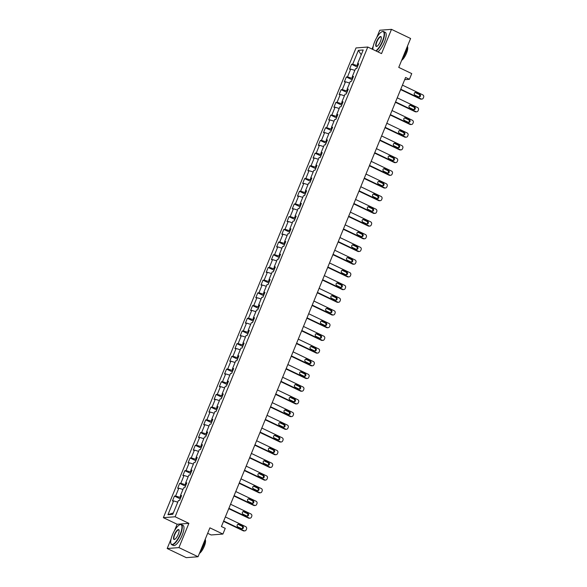 <?xml version="1.0" encoding="UTF-8"?>
<svg xmlns="http://www.w3.org/2000/svg" width="587" height="587" viewBox="0 0 587 587"><rect width="100%" height="100%" fill="white"/><g stroke="black" fill="none" stroke-linecap="round" stroke-linejoin="round"><path stroke-width="0.88" d="M207.666 533.297L211.151 534.962L222.899 534.06L225.239 528.359L221.416 526.532L405.588 77.477L409.41 79.304L411.744 73.61L398.749 67.388L410.599 38.493L391.485 29.35L379.738 30.253L376.722 37.59M171.088 538.976L167.185 548.507L186.299 557.65L198.046 556.747L178.932 547.605L188.882 523.347L175.117 516.765L163.369 517.668L177.135 524.25L174.522 530.611M175.117 516.765L367.77 47.026L356.023 47.936L163.369 517.668M373.295 45.962L372.019 49.059M167.185 548.507L178.932 547.605M358.378 50.357L352.706 64.196L351.547 64.284L349.544 69.171L350.703 69.075L347.497 76.89L346.337 76.985L344.334 81.864L345.494 81.776L342.287 89.591L341.128 89.679L339.125 94.566L340.284 94.478L337.077 102.292L335.918 102.38L333.915 107.267L335.074 107.179L331.868 114.993L330.708 115.081L328.705 119.968L329.865 119.88L326.658 127.695L325.499 127.783L323.496 132.669L324.655 132.574L321.449 140.396L320.297 140.484L318.293 145.363L319.445 145.275L316.246 153.09L315.087 153.185L313.084 158.064L314.243 157.976L311.037 165.791L309.877 165.879L307.874 170.766L309.033 170.678L305.827 178.492L304.668 178.58L302.665 183.467L303.824 183.379L300.617 191.193L299.458 191.281L297.455 196.168L298.614 196.08L295.408 203.894L294.248 203.983L292.245 208.869L293.405 208.774L290.198 216.596L289.039 216.684L287.036 221.563L288.195 221.475L284.988 229.29L283.829 229.385L281.826 234.264L282.985 234.176L279.786 241.991L278.627 242.079L276.624 246.966L277.783 246.878L274.577 254.692L273.417 254.78L271.414 259.667L272.573 259.579L269.367 267.393L268.208 267.481L266.204 272.368L267.364 272.28L264.157 280.094L262.998 280.182L260.995 285.069L262.154 284.974L258.948 292.796L257.788 292.884L255.785 297.763L256.945 297.675L253.738 305.489L252.579 305.578L250.576 310.464L251.735 310.376L248.528 318.191L247.369 318.279L245.366 323.166L246.525 323.077L243.326 330.892L242.167 330.98L240.164 335.867L241.323 335.779L238.117 343.593L236.957 343.681L234.954 348.568L236.113 348.48L232.907 356.294L231.748 356.382L229.744 361.262L230.904 361.174L227.697 368.988L226.538 369.084L224.535 373.963L225.694 373.875L222.488 381.689L221.328 381.777L219.325 386.664L220.485 386.576L217.278 394.391L216.119 394.479L214.116 399.365L215.275 399.277L212.068 407.092L210.909 407.18L208.906 412.067L210.065 411.979L206.866 419.793L205.707 419.881L203.704 424.768L204.856 424.672L201.657 432.494L200.497 432.582L198.494 437.462L199.653 437.374L196.447 445.188L195.288 445.284L193.284 450.163L194.444 450.075L191.237 457.889L190.078 457.977L188.075 462.864L189.234 462.776L186.028 470.591L184.868 470.679L182.865 475.565L184.025 475.477L180.818 483.292L179.659 483.38L177.656 488.267L178.815 488.179L175.608 495.993L174.449 496.081L172.446 500.968L173.605 500.872L167.933 514.718L172.761 514.344L178.433 500.506L179.593 500.418L181.596 495.531L180.436 495.619L183.643 487.804L184.802 487.716L186.805 482.83L185.646 482.918L188.853 475.103L190.012 475.015L192.015 470.128L190.856 470.216L194.062 462.402L195.222 462.314L197.225 457.427L196.065 457.522L199.272 449.701L200.431 449.613L202.434 444.733L201.275 444.821L204.474 437.007L205.633 436.911L207.637 432.032L206.477 432.12L209.684 424.306L210.843 424.218L212.846 419.331L211.687 419.419L214.893 411.604L216.053 411.516L218.056 406.63L216.897 406.718L220.103 398.903L221.262 398.815L223.265 393.928L222.106 394.016L225.313 386.202L226.472 386.114L228.475 381.227L227.316 381.323L230.522 373.508L231.682 373.413L233.685 368.533L232.525 368.621L235.732 360.807L236.891 360.719L238.894 355.832L237.735 355.92L240.934 348.106L242.093 348.018L244.097 343.131L242.937 343.219L246.144 335.404L247.303 335.316L249.306 330.43L248.147 330.518L251.353 322.703L252.513 322.615L254.516 317.728L253.357 317.824L256.563 310.002L257.722 309.914L259.725 305.035L258.566 305.123L261.773 297.308L262.932 297.213L264.935 292.333L263.776 292.421L266.982 284.607L268.142 284.519L270.145 279.632L268.985 279.72L272.192 271.906L273.351 271.818L275.354 266.931L274.195 267.019L277.402 259.205L278.554 259.116L280.557 254.23L279.405 254.318L282.604 246.503L283.763 246.415L285.766 241.528L284.607 241.624L287.813 233.802L288.973 233.714L290.976 228.835L289.817 228.923L293.023 221.108L294.182 221.013L296.186 216.133L295.026 216.221L298.233 208.407L299.392 208.319L301.395 203.432L300.236 203.52L303.442 195.706L304.602 195.618L306.605 190.731L305.445 190.819L308.652 183.005L309.811 182.917L311.814 178.03L310.655 178.118L313.862 170.303L315.021 170.215L317.024 165.329L315.865 165.424L319.064 157.602L320.223 157.514L322.226 152.635L321.067 152.723L324.273 144.908L325.433 144.813L327.436 139.933L326.277 140.022L329.483 132.207L330.642 132.119L332.646 127.232L331.486 127.32L334.693 119.506L335.852 119.418L337.855 114.531L336.696 114.619L339.902 106.805L341.062 106.717L343.065 101.83L341.905 101.918L345.112 94.103L346.271 94.015L348.274 89.129L347.115 89.224L350.322 81.41L351.481 81.314L353.484 76.435L352.325 76.523L355.524 68.708L356.683 68.62L358.686 63.734L357.527 63.822L363.206 49.983L358.378 50.357L361.24 54.774M180.701 497.717L179.938 497.358L180.598 495.758M181.266 496.338L180.436 495.619M175.608 495.993L179.938 497.358M178.815 488.179L182.953 489.477M185.91 485.016L185.147 484.657L185.808 483.057M186.475 483.644L185.646 482.918M180.818 483.292L185.147 484.657M184.025 475.477L188.163 476.783M191.113 472.322L190.357 471.955L191.01 470.356M191.685 470.943L190.856 470.216M186.028 470.591L190.357 471.955M189.234 462.776L193.372 464.082M196.322 459.621L195.566 459.254L196.219 457.655M196.887 458.242L196.065 457.522M191.237 457.889L195.566 459.254M194.444 450.075L198.582 451.381M201.532 446.92L200.776 446.553L201.429 444.961M202.097 445.54L201.275 444.821M196.447 445.188L200.776 446.553M199.653 437.374L203.792 438.68M206.741 434.219L205.986 433.859L206.639 432.259M207.306 432.839L206.477 432.12M201.657 432.494L205.986 433.859M204.856 424.672L209.001 425.979M211.951 421.517L211.188 421.158L211.848 419.558M212.516 420.138L211.687 419.419M206.866 419.793L211.188 421.158M210.065 411.979L214.204 413.277M217.161 408.816L216.398 408.457L217.058 406.857M217.726 407.444L216.897 406.718M212.068 407.092L216.398 408.457M215.275 399.277L219.413 400.583M222.37 396.122L221.607 395.755L222.268 394.156M222.935 394.743L222.106 394.016M217.278 394.391L221.607 395.755M220.485 386.576L224.623 387.882M227.58 383.421L226.817 383.054L227.47 381.455M228.145 382.042L227.316 381.323M222.488 381.689L226.817 383.054M225.694 373.875L229.833 375.181M232.782 370.72L232.026 370.353L232.679 368.761M233.347 369.34L232.525 368.621M227.697 368.988L232.026 370.353M230.904 361.174L235.042 362.48M237.992 358.019L237.236 357.659L237.889 356.06M238.557 356.639L237.735 355.92M232.907 356.294L237.236 357.659M236.113 348.48L240.252 349.779M243.201 345.317L242.446 344.958L243.099 343.358M243.766 343.938L242.937 343.219M238.117 343.593L242.446 344.958M241.323 335.779L245.461 337.085M248.411 332.616L247.655 332.257L248.308 330.657M248.976 331.244L248.147 330.518M243.326 330.892L247.655 332.257M246.525 323.077L250.664 324.384M253.621 319.922L252.858 319.555L253.518 317.956M254.186 318.543L253.357 317.824M248.528 318.191L252.858 319.555M251.735 310.376L255.873 311.682M258.83 307.221L258.067 306.854L258.728 305.255M259.395 305.842L258.566 305.123M253.738 305.489L258.067 306.854M256.945 297.675L261.083 298.981M264.04 294.52L263.277 294.153L263.93 292.561M264.605 293.14L263.776 292.421M258.948 292.796L263.277 294.153M262.154 284.974L266.293 286.28M269.242 281.819L268.486 281.459L269.139 279.86M269.807 280.439L268.985 279.72M264.157 280.094L268.486 281.459M267.364 272.28L271.502 273.579M274.452 269.117L273.696 268.758L274.349 267.158M275.017 267.738L274.195 267.019M269.367 267.393L273.696 268.758M272.573 259.579L276.712 260.885M279.661 256.416L278.906 256.057L279.559 254.457M280.226 255.044L279.405 254.318M274.577 254.692L278.906 256.057M277.783 246.878L281.921 248.184M284.871 243.722L284.115 243.356L284.768 241.756M285.436 242.343L284.607 241.624M279.786 241.991L284.115 243.356M282.985 234.176L287.131 235.482M290.081 231.021L289.318 230.654L289.978 229.055M290.646 229.642L289.817 228.923M284.988 229.29L289.318 230.654M288.195 221.475L292.333 222.781M295.29 218.32L294.527 217.96L295.188 216.361M295.855 216.941L295.026 216.221M290.198 216.596L294.527 217.96M293.405 208.774L297.543 210.08M300.5 205.619L299.737 205.259L300.39 203.66M301.065 204.239L300.236 203.52M295.408 203.894L299.737 205.259M298.614 196.08L302.753 197.379M305.702 192.918L304.947 192.558L305.6 190.958M306.275 191.545L305.445 190.819M300.617 191.193L304.947 192.558M303.824 183.379L307.962 184.685M310.912 180.224L310.156 179.857L310.809 178.257M311.477 178.844L310.655 178.118M305.827 178.492L310.156 179.857M309.033 170.678L313.172 171.984M316.122 167.522L315.366 167.156L316.019 165.556M316.687 166.143L315.865 165.424M311.037 165.791L315.366 167.156M314.243 157.976L318.381 159.282M321.331 154.821L320.575 154.454L321.228 152.862M321.896 153.442L321.067 152.723M316.246 153.09L320.575 154.454M319.445 145.275L323.591 146.581M326.541 142.12L325.778 141.761L326.438 140.161M327.106 140.741L326.277 140.022M321.449 140.396L325.778 141.761M324.655 132.574L328.793 133.88M331.75 129.419L330.987 129.059L331.648 127.46M332.315 128.039L331.486 127.32M326.658 127.695L330.987 129.059M329.865 119.88L334.003 121.179M336.96 116.718L336.197 116.358L336.857 114.759M337.525 115.345L336.696 114.619M331.868 114.993L336.197 116.358M335.074 107.179L339.213 108.485M342.17 104.024L341.407 103.657L342.06 102.057M342.735 102.644L341.905 101.918M337.077 102.292L341.407 103.657M340.284 94.478L344.422 95.784M347.372 91.323L346.616 90.956L347.269 89.356M347.937 89.943L347.115 89.224M342.287 89.591L346.616 90.956M345.494 81.776L349.632 83.083M352.582 78.621L351.826 78.254L352.479 76.662M353.147 77.242L352.325 76.523M347.497 76.89L351.826 78.254M350.703 69.075L354.841 70.381M357.791 65.92L357.035 65.561L357.688 63.961M358.356 64.541L357.527 63.822M352.706 64.196L357.035 65.561M222.899 534.06L209.904 527.845L198.046 556.747M367.77 47.026L381.535 53.608L391.485 29.35M404.685 79.671L409.41 79.304M167.933 514.718L173.348 512.906M173.605 500.872L177.744 502.178M351.547 64.284L357.329 67.05M346.337 76.985L352.119 79.751M341.128 89.679L346.91 92.445M335.918 102.38L341.7 105.146M330.708 115.081L336.498 117.848M325.499 127.783L331.288 130.549M320.297 140.484L326.078 143.25M315.087 153.185L320.869 155.951M309.877 165.879L315.659 168.645M304.668 178.58L310.45 181.346M299.458 191.281L305.24 194.048M294.248 203.983L300.038 206.749M289.039 216.684L294.828 219.45M283.829 229.385L289.618 232.151M278.627 242.079L284.409 244.845M273.417 254.78L279.199 257.546M268.208 267.481L273.99 270.247M262.998 280.182L268.78 282.949M257.788 292.884L263.578 295.65M252.579 305.578L258.368 308.344M247.369 318.279L253.158 321.045M242.167 330.98L247.949 333.746M236.957 343.681L242.739 346.447M231.748 356.382L237.53 359.149M226.538 369.084L232.32 371.85M221.328 381.777L227.118 384.544M216.119 394.479L221.908 397.245M210.909 407.18L216.698 409.946M205.707 419.881L211.489 422.647M200.497 432.582L206.279 435.349M195.288 445.284L201.07 448.05M190.078 457.977L195.86 460.744M184.868 470.679L190.65 473.445M179.659 483.38L185.448 486.146M174.449 496.081L180.238 498.847M188.882 523.347L177.135 524.25M402.44 85.137L422.772 94.859A1.783 1.666 85.6 0 1 423.631 97.222L423.3 98.029A1.783 1.666 85.6 0 1 421.099 98.932L400.774 89.209M400.62 89.576L420.307 98.99L421.099 98.932M419.72 94.272A1.431 1.335 -94.4 0 1 419.294 97.002A1.431 1.335 -94.4 0 1 418.648 96.877L414.98 95.123A1.431 1.335 -94.4 0 1 415.405 92.401A1.431 1.335 -94.4 0 1 416.044 92.519L419.72 94.272L418.92 94.338A1.431 1.335 -94.4 0 1 418.891 96.965M415.009 92.497A1.431 1.335 -94.4 0 1 415.251 92.585L418.92 94.338M421.906 99.078L421.114 99.144A1.783 1.666 -94.4 0 1 420.307 98.99M375.819 50.878A10.889 3.419 -64.4 0 0 382.394 41.207A10.889 3.419 -64.4 0 0 381.932 31.742A10.889 3.419 -64.4 0 0 374.645 41.802A10.889 3.419 -64.4 0 0 372.928 49.491M382.086 31.683A11.16 3.507 115.6 0 1 382.247 31.617A11.16 3.507 115.6 0 1 383.568 31.551A11.16 3.507 115.6 0 1 382.724 41.31A11.16 3.507 115.6 0 1 376.201 51.062M380.457 41.354A5.444 1.71 115.6 0 1 376.817 46.388A5.444 1.71 115.6 0 1 376.583 41.655A5.444 1.71 115.6 0 1 381.249 37.113A5.444 1.71 115.6 0 1 380.457 41.354M381.293 37.289A5.18 1.629 -64.4 0 0 380.985 36.944A5.18 1.629 -64.4 0 0 376.913 41.758A5.18 1.629 -64.4 0 0 376.516 46.285A5.18 1.629 -64.4 0 0 376.979 46.307M407.569 45.881A11.16 3.507 115.6 0 1 405.815 52.353A11.16 3.507 115.6 0 1 402.205 58.964M407.481 46.652A8.035 2.524 115.6 0 1 406.461 53.278A8.035 2.524 115.6 0 1 401.611 60.41M383.568 31.551L385.248 32.351A11.16 3.507 115.6 0 1 384.404 42.117A11.16 3.507 115.6 0 1 377.889 51.869M180.194 534.229A10.889 3.419 -64.4 0 0 179.732 524.763A10.889 3.419 -64.4 0 0 172.446 534.823A10.889 3.419 -64.4 0 0 170.868 543.313A10.889 3.419 -64.4 0 0 180.194 534.229M179.886 524.705A11.16 3.507 115.6 0 1 180.048 524.631A11.16 3.507 115.6 0 1 181.361 524.565A11.16 3.507 115.6 0 1 180.517 534.331A11.16 3.507 115.6 0 1 171.734 544.699A11.16 3.507 115.6 0 1 170.964 543.635A11.16 3.507 115.6 0 1 170.92 543.467M178.257 534.375A5.444 1.71 115.6 0 1 174.618 539.402A5.444 1.71 115.6 0 1 174.383 534.676A5.444 1.71 115.6 0 1 179.05 530.134A5.444 1.71 115.6 0 1 178.257 534.375M179.086 530.31A5.18 1.629 -64.4 0 0 178.786 529.966A5.18 1.629 -64.4 0 0 174.706 534.779A5.18 1.629 -64.4 0 0 174.317 539.306A5.18 1.629 -64.4 0 0 174.779 539.328M205.369 538.903A11.16 3.507 115.6 0 1 203.616 545.367A11.16 3.507 115.6 0 1 200.006 551.978M205.274 539.673A8.035 2.524 115.6 0 1 204.261 546.299A8.035 2.524 115.6 0 1 199.411 553.431M181.361 524.565L183.049 525.372A11.16 3.507 115.6 0 1 182.205 535.131A11.16 3.507 115.6 0 1 173.422 545.506L171.734 544.699M397.238 97.838L417.562 107.56A1.783 1.666 85.6 0 1 418.421 109.916L418.091 110.73A1.783 1.666 85.6 0 1 415.889 111.633L395.565 101.911M395.411 102.277L415.097 111.691L415.889 111.633M414.51 106.973A1.431 1.335 -94.4 0 1 414.084 109.703A1.431 1.335 -94.4 0 1 413.439 109.578L409.77 107.825A1.431 1.335 -94.4 0 1 410.196 105.102A1.431 1.335 -94.4 0 1 410.841 105.22L414.51 106.973L413.718 107.039A1.431 1.335 -94.4 0 1 413.681 109.666M409.799 105.198A1.431 1.335 -94.4 0 1 410.042 105.278L413.718 107.039M416.697 111.779L415.904 111.846A1.783 1.666 -94.4 0 1 415.097 111.691M392.028 110.539L412.353 120.262A1.783 1.666 85.6 0 1 413.211 122.617L412.881 123.431A1.783 1.666 85.6 0 1 410.68 124.327L390.355 114.612M390.208 114.979L409.887 124.393L410.68 124.327M409.3 119.675A1.431 1.335 -94.4 0 1 408.875 122.404A1.431 1.335 -94.4 0 1 408.229 122.279L404.56 120.526A1.431 1.335 -94.4 0 1 404.986 117.796A1.431 1.335 -94.4 0 1 405.632 117.921L409.3 119.675L408.508 119.733A1.431 1.335 -94.4 0 1 408.471 122.367M404.59 117.892A1.431 1.335 -94.4 0 1 404.832 117.98L408.508 119.733M411.487 124.481L410.695 124.539A1.783 1.666 -94.4 0 1 409.887 124.393M386.818 123.241L407.143 132.956A1.783 1.666 85.6 0 1 408.009 135.318L407.672 136.133A1.783 1.666 85.6 0 1 405.478 137.028L385.145 127.313M384.999 127.68L404.678 137.094L405.478 137.028M404.091 132.376A1.431 1.335 -94.4 0 1 403.665 135.105A1.431 1.335 -94.4 0 1 403.02 134.981L399.351 133.227A1.431 1.335 -94.4 0 1 399.776 130.497A1.431 1.335 -94.4 0 1 400.422 130.622L404.091 132.376L403.298 132.435A1.431 1.335 -94.4 0 1 403.262 135.069M399.387 130.593A1.431 1.335 -94.4 0 1 399.63 130.681L403.298 132.435M406.277 137.182L405.485 137.241A1.783 1.666 -94.4 0 1 404.678 137.094M381.609 135.942L401.934 145.657A1.783 1.666 85.6 0 1 402.799 148.019L402.462 148.834A1.783 1.666 85.6 0 1 400.268 149.729L379.943 140.007M379.789 140.381L399.476 149.788L400.268 149.729M398.881 145.077A1.431 1.335 -94.4 0 1 398.456 147.799A1.431 1.335 -94.4 0 1 397.817 147.682L394.141 145.928A1.431 1.335 -94.4 0 1 394.567 143.199A1.431 1.335 -94.4 0 1 395.212 143.323L398.881 145.077L398.089 145.136A1.431 1.335 -94.4 0 1 398.059 147.77M394.178 143.294A1.431 1.335 -94.4 0 1 394.42 143.382L398.089 145.136M401.068 149.883L400.275 149.942A1.783 1.666 -94.4 0 1 399.476 149.788M376.399 148.643L396.724 158.358A1.783 1.666 85.6 0 1 397.59 160.721L397.252 161.535A1.783 1.666 85.6 0 1 395.058 162.43L374.733 152.708M374.579 153.075L394.266 162.489L395.058 162.43M393.672 157.778A1.431 1.335 -94.4 0 1 393.246 160.5A1.431 1.335 -94.4 0 1 392.608 160.383L388.932 158.622A1.431 1.335 -94.4 0 1 389.357 155.9A1.431 1.335 -94.4 0 1 390.003 156.017L393.672 157.778L392.879 157.837A1.431 1.335 -94.4 0 1 392.85 160.471M388.968 155.995A1.431 1.335 -94.4 0 1 389.21 156.083L392.879 157.837M395.865 162.584L395.066 162.643A1.783 1.666 -94.4 0 1 394.266 162.489M371.189 161.337L391.522 171.059A1.783 1.666 85.6 0 1 392.38 173.414L392.043 174.229A1.783 1.666 85.6 0 1 389.849 175.131L369.524 165.409M369.37 165.776L389.056 175.19L389.849 175.131M388.462 170.472A1.431 1.335 -94.4 0 1 388.044 173.202A1.431 1.335 -94.4 0 1 387.398 173.077L383.729 171.323A1.431 1.335 -94.4 0 1 384.147 168.601A1.431 1.335 -94.4 0 1 384.793 168.718L388.462 170.472L387.669 170.538A1.431 1.335 -94.4 0 1 387.64 173.165M383.759 168.696A1.431 1.335 -94.4 0 1 384.001 168.785L387.669 170.538M390.656 175.278L389.863 175.344A1.783 1.666 -94.4 0 1 389.056 175.19M365.98 174.038L386.312 183.76A1.783 1.666 85.6 0 1 387.171 186.116L386.84 186.93A1.783 1.666 85.6 0 1 384.639 187.833L364.314 178.11M364.16 178.477L383.847 187.891L384.639 187.833M383.26 183.173A1.431 1.335 -94.4 0 1 382.834 185.903A1.431 1.335 -94.4 0 1 382.188 185.778L378.52 184.025A1.431 1.335 -94.4 0 1 378.945 181.295A1.431 1.335 -94.4 0 1 379.584 181.42L383.26 183.173L382.46 183.239A1.431 1.335 -94.4 0 1 382.431 185.866M378.549 181.39A1.431 1.335 -94.4 0 1 378.791 181.478L382.46 183.239M385.446 187.979L384.654 188.045A1.783 1.666 -94.4 0 1 383.847 187.891M360.778 186.739L381.102 196.462A1.783 1.666 85.6 0 1 381.961 198.817L381.631 199.631A1.783 1.666 85.6 0 1 379.429 200.527L359.105 190.812M358.95 191.179L378.637 200.593L379.429 200.527M378.05 195.875A1.431 1.335 -94.4 0 1 377.624 198.604A1.431 1.335 -94.4 0 1 376.979 198.479L373.31 196.726A1.431 1.335 -94.4 0 1 373.736 193.996A1.431 1.335 -94.4 0 1 374.374 194.121L378.05 195.875L377.258 195.933A1.431 1.335 -94.4 0 1 377.221 198.567M373.339 194.092A1.431 1.335 -94.4 0 1 373.581 194.18L377.258 195.933M380.237 200.681L379.444 200.739A1.783 1.666 -94.4 0 1 378.637 200.593M355.568 199.441L375.893 209.155A1.783 1.666 85.6 0 1 376.751 211.518L376.421 212.333A1.783 1.666 85.6 0 1 374.22 213.228L353.895 203.513M353.748 203.88L373.427 213.286L374.22 213.228M372.84 208.576A1.431 1.335 -94.4 0 1 372.415 211.298A1.431 1.335 -94.4 0 1 371.769 211.181L368.1 209.427A1.431 1.335 -94.4 0 1 368.526 206.697A1.431 1.335 -94.4 0 1 369.172 206.822L372.84 208.576L372.048 208.634A1.431 1.335 -94.4 0 1 372.011 211.269M368.13 206.793A1.431 1.335 -94.4 0 1 368.372 206.881L372.048 208.634M375.027 213.382L374.235 213.441A1.783 1.666 -94.4 0 1 373.427 213.286M350.358 212.142L370.683 221.857A1.783 1.666 85.6 0 1 371.549 224.219L371.211 225.034A1.783 1.666 85.6 0 1 369.018 225.929L348.685 216.207M348.539 216.581L368.218 225.988L369.018 225.929M367.631 221.277A1.431 1.335 -94.4 0 1 367.205 223.999A1.431 1.335 -94.4 0 1 366.559 223.882L362.891 222.128A1.431 1.335 -94.4 0 1 363.316 219.399A1.431 1.335 -94.4 0 1 363.962 219.523L367.631 221.277L366.838 221.336A1.431 1.335 -94.4 0 1 366.802 223.97M362.927 219.494A1.431 1.335 -94.4 0 1 363.17 219.582L366.838 221.336M369.817 226.083L369.025 226.142A1.783 1.666 -94.4 0 1 368.218 225.988M345.149 224.836L365.474 234.558A1.783 1.666 85.6 0 1 366.339 236.921L366.002 237.735A1.783 1.666 85.6 0 1 363.808 238.63L343.476 228.908M343.329 229.275L363.015 238.689L363.808 238.63M362.421 233.978A1.431 1.335 -94.4 0 1 361.996 236.7A1.431 1.335 -94.4 0 1 361.357 236.583L357.681 234.822A1.431 1.335 -94.4 0 1 358.107 232.1A1.431 1.335 -94.4 0 1 358.752 232.217L362.421 233.978L361.629 234.037A1.431 1.335 -94.4 0 1 361.592 236.664M357.718 232.195A1.431 1.335 -94.4 0 1 357.96 232.283L361.629 234.037M364.608 238.784L363.815 238.843A1.783 1.666 -94.4 0 1 363.015 238.689M339.939 237.537L360.264 247.259A1.783 1.666 85.6 0 1 361.13 249.614L360.792 250.429A1.783 1.666 85.6 0 1 358.598 251.331L338.273 241.609M338.119 241.976L357.806 251.39L358.598 251.331M357.212 246.672A1.431 1.335 -94.4 0 1 356.786 249.402A1.431 1.335 -94.4 0 1 356.148 249.277L352.471 247.523A1.431 1.335 -94.4 0 1 352.897 244.801A1.431 1.335 -94.4 0 1 353.543 244.918L357.212 246.672L356.419 246.738A1.431 1.335 -94.4 0 1 356.39 249.365M352.508 244.896A1.431 1.335 -94.4 0 1 352.75 244.977L356.419 246.738M359.405 251.478L358.606 251.544A1.783 1.666 -94.4 0 1 357.806 251.39M334.729 250.238L355.062 259.96A1.783 1.666 85.6 0 1 355.92 262.316L355.583 263.13A1.783 1.666 85.6 0 1 353.389 264.025L333.064 254.31M332.91 254.677L352.596 264.091L353.389 264.025M352.002 259.373A1.431 1.335 -94.4 0 1 351.584 262.103A1.431 1.335 -94.4 0 1 350.938 261.978L347.269 260.224A1.431 1.335 -94.4 0 1 347.687 257.495A1.431 1.335 -94.4 0 1 348.333 257.62L352.002 259.373L351.209 259.432A1.431 1.335 -94.4 0 1 351.18 262.066M347.299 257.59A1.431 1.335 -94.4 0 1 347.541 257.678L351.209 259.432M354.196 264.179L353.396 264.245A1.783 1.666 -94.4 0 1 352.596 264.091M329.52 262.939L349.852 272.662A1.783 1.666 85.6 0 1 350.71 275.017L350.38 275.831A1.783 1.666 85.6 0 1 348.179 276.726L327.854 267.012M327.7 267.378L347.387 276.793L348.179 276.726M346.8 272.075A1.431 1.335 -94.4 0 1 346.374 274.804A1.431 1.335 -94.4 0 1 345.728 274.679L342.06 272.926A1.431 1.335 -94.4 0 1 342.485 270.196A1.431 1.335 -94.4 0 1 343.124 270.321L346.8 272.075L346 272.133A1.431 1.335 -94.4 0 1 345.97 274.767M342.089 270.291A1.431 1.335 -94.4 0 1 342.331 270.38L346 272.133M348.986 276.881L348.194 276.939A1.783 1.666 -94.4 0 1 347.387 276.793M324.317 275.641L344.642 285.355A1.783 1.666 85.6 0 1 345.501 287.718L345.171 288.533A1.783 1.666 85.6 0 1 342.969 289.428L322.645 279.713M322.49 280.08L342.177 289.486L342.969 289.428M341.59 284.776A1.431 1.335 -94.4 0 1 341.164 287.498A1.431 1.335 -94.4 0 1 340.519 287.381L336.85 285.627A1.431 1.335 -94.4 0 1 337.276 282.897A1.431 1.335 -94.4 0 1 337.914 283.022L341.59 284.776L340.79 284.834A1.431 1.335 -94.4 0 1 340.761 287.469M336.879 282.993A1.431 1.335 -94.4 0 1 337.121 283.081L340.79 284.834M343.777 289.582L342.984 289.64A1.783 1.666 -94.4 0 1 342.177 289.486M319.108 288.342L339.433 298.057A1.783 1.666 85.6 0 1 340.291 300.419L339.961 301.234A1.783 1.666 85.6 0 1 337.76 302.129L317.435 292.407M317.288 292.781L336.967 302.188L337.76 302.129M336.38 297.477A1.431 1.335 -94.4 0 1 335.955 300.199A1.431 1.335 -94.4 0 1 335.309 300.082L331.64 298.328A1.431 1.335 -94.4 0 1 332.066 295.599A1.431 1.335 -94.4 0 1 332.712 295.716L336.38 297.477L335.588 297.536A1.431 1.335 -94.4 0 1 335.551 300.17M331.67 295.694A1.431 1.335 -94.4 0 1 331.912 295.782L335.588 297.536M338.567 302.283L337.774 302.342A1.783 1.666 -94.4 0 1 336.967 302.188M313.898 301.036L334.223 310.758A1.783 1.666 85.6 0 1 335.082 313.12L334.751 313.935A1.783 1.666 85.6 0 1 332.558 314.83L312.225 305.108M312.079 305.475L331.758 314.889L332.558 314.83M331.171 310.171A1.431 1.335 -94.4 0 1 330.745 312.9A1.431 1.335 -94.4 0 1 330.099 312.783L326.431 311.022A1.431 1.335 -94.4 0 1 326.856 308.3A1.431 1.335 -94.4 0 1 327.502 308.417L331.171 310.171L330.378 310.237A1.431 1.335 -94.4 0 1 330.342 312.864M326.467 308.395A1.431 1.335 -94.4 0 1 326.71 308.483L330.378 310.237M333.357 314.977L332.565 315.043A1.783 1.666 -94.4 0 1 331.758 314.889M308.689 313.737L329.013 323.459A1.783 1.666 85.6 0 1 329.879 325.814L329.542 326.629A1.783 1.666 85.6 0 1 327.348 327.531L307.016 317.809M306.869 318.176L326.548 327.59L327.348 327.531M325.961 322.872A1.431 1.335 -94.4 0 1 325.536 325.602A1.431 1.335 -94.4 0 1 324.89 325.477L321.221 323.723A1.431 1.335 -94.4 0 1 321.647 321.001A1.431 1.335 -94.4 0 1 322.292 321.118L325.961 322.872L325.169 322.938A1.431 1.335 -94.4 0 1 325.132 325.565M321.258 321.096A1.431 1.335 -94.4 0 1 321.5 321.177L325.169 322.938M328.148 327.678L327.355 327.744A1.783 1.666 -94.4 0 1 326.548 327.59M303.479 326.438L323.804 336.16A1.783 1.666 85.6 0 1 324.67 338.516L324.332 339.33A1.783 1.666 85.6 0 1 322.138 340.225L301.813 330.51M301.659 330.877L321.346 340.291L322.138 340.225M320.751 335.573A1.431 1.335 -94.4 0 1 320.326 338.303A1.431 1.335 -94.4 0 1 319.688 338.178L316.011 336.424A1.431 1.335 -94.4 0 1 316.437 333.695A1.431 1.335 -94.4 0 1 317.083 333.82L320.751 335.573L319.959 335.632A1.431 1.335 -94.4 0 1 319.93 338.266M316.048 333.79A1.431 1.335 -94.4 0 1 316.29 333.878L319.959 335.632M322.945 340.379L322.146 340.438A1.783 1.666 -94.4 0 1 321.346 340.291M298.269 339.139L318.594 348.854A1.783 1.666 85.6 0 1 319.46 351.217L319.123 352.031A1.783 1.666 85.6 0 1 316.929 352.926L296.604 343.212M296.45 343.578L316.136 352.992L316.929 352.926M315.542 348.274A1.431 1.335 -94.4 0 1 315.116 351.004A1.431 1.335 -94.4 0 1 314.478 350.879L310.809 349.126A1.431 1.335 -94.4 0 1 311.227 346.396A1.431 1.335 -94.4 0 1 311.873 346.521L315.542 348.274L314.749 348.333A1.431 1.335 -94.4 0 1 314.72 350.967M310.839 346.491A1.431 1.335 -94.4 0 1 311.081 346.579L314.749 348.333M317.736 353.08L316.936 353.139A1.783 1.666 -94.4 0 1 316.136 352.992M293.06 351.84L313.392 361.555A1.783 1.666 85.6 0 1 314.25 363.918L313.92 364.732A1.783 1.666 85.6 0 1 311.719 365.628L291.394 355.905M291.24 356.28L310.927 365.686L311.719 365.628M310.332 360.976A1.431 1.335 -94.4 0 1 309.914 363.698A1.431 1.335 -94.4 0 1 309.268 363.58L305.6 361.827A1.431 1.335 -94.4 0 1 306.025 359.097A1.431 1.335 -94.4 0 1 306.663 359.222L310.332 360.976L309.54 361.034A1.431 1.335 -94.4 0 1 309.51 363.669M305.629 359.193A1.431 1.335 -94.4 0 1 305.871 359.281L309.54 361.034M312.526 365.782L311.734 365.84A1.783 1.666 -94.4 0 1 310.927 365.686M287.85 364.542L308.182 374.257A1.783 1.666 85.6 0 1 309.041 376.619L308.711 377.434A1.783 1.666 85.6 0 1 306.509 378.329L286.185 368.607M286.03 368.981L305.717 378.388L306.509 378.329M305.13 373.677A1.431 1.335 -94.4 0 1 304.704 376.399A1.431 1.335 -94.4 0 1 304.059 376.282L300.39 374.521A1.431 1.335 -94.4 0 1 300.815 371.798A1.431 1.335 -94.4 0 1 301.454 371.916L305.13 373.677L304.33 373.736A1.431 1.335 -94.4 0 1 304.301 376.37M300.419 371.894A1.431 1.335 -94.4 0 1 300.661 371.982L304.33 373.736M307.317 378.483L306.524 378.542A1.783 1.666 -94.4 0 1 305.717 378.388M282.648 377.236L302.973 386.958A1.783 1.666 85.6 0 1 303.831 389.32L303.501 390.128A1.783 1.666 85.6 0 1 301.3 391.03L280.975 381.308M280.828 381.675L300.507 391.089L301.3 391.03M299.92 386.371A1.431 1.335 -94.4 0 1 299.495 389.1A1.431 1.335 -94.4 0 1 298.849 388.976L295.18 387.222A1.431 1.335 -94.4 0 1 295.606 384.5A1.431 1.335 -94.4 0 1 296.252 384.617L299.92 386.371L299.128 386.437A1.431 1.335 -94.4 0 1 299.091 389.064M295.21 384.595A1.431 1.335 -94.4 0 1 295.452 384.683L299.128 386.437M302.107 391.177L301.314 391.243A1.783 1.666 -94.4 0 1 300.507 391.089M277.438 389.937L297.763 399.659A1.783 1.666 85.6 0 1 298.622 402.014L298.291 402.829A1.783 1.666 85.6 0 1 296.09 403.731L275.765 394.009M275.619 394.376L295.298 403.79L296.09 403.731M294.711 399.072A1.431 1.335 -94.4 0 1 294.285 401.802A1.431 1.335 -94.4 0 1 293.639 401.677L289.971 399.923A1.431 1.335 -94.4 0 1 290.396 397.194A1.431 1.335 -94.4 0 1 291.042 397.318L294.711 399.072L293.918 399.138A1.431 1.335 -94.4 0 1 293.882 401.765M290.007 397.289A1.431 1.335 -94.4 0 1 290.242 397.377L293.918 399.138M296.897 403.878L296.105 403.944A1.783 1.666 -94.4 0 1 295.298 403.79M272.229 402.638L292.553 412.36A1.783 1.666 85.6 0 1 293.419 414.716L293.082 415.53A1.783 1.666 85.6 0 1 290.888 416.425L270.556 406.71M270.409 407.077L290.088 416.491L290.888 416.425M289.501 411.773A1.431 1.335 -94.4 0 1 289.075 414.503A1.431 1.335 -94.4 0 1 288.43 414.378L284.761 412.624A1.431 1.335 -94.4 0 1 285.187 409.895A1.431 1.335 -94.4 0 1 285.832 410.019L289.501 411.773L288.709 411.832A1.431 1.335 -94.4 0 1 288.672 414.466M284.798 409.99A1.431 1.335 -94.4 0 1 285.04 410.078L288.709 411.832M291.688 416.579L290.895 416.638A1.783 1.666 -94.4 0 1 290.088 416.491M267.019 415.339L287.344 425.054A1.783 1.666 85.6 0 1 288.21 427.417L287.872 428.231A1.783 1.666 85.6 0 1 285.678 429.126L265.353 419.412M265.199 419.778L284.886 429.192L285.678 429.126M284.291 424.474A1.431 1.335 -94.4 0 1 283.866 427.204A1.431 1.335 -94.4 0 1 283.228 427.079L279.551 425.326A1.431 1.335 -94.4 0 1 279.977 422.596A1.431 1.335 -94.4 0 1 280.623 422.721L284.291 424.474L283.499 424.533A1.431 1.335 -94.4 0 1 283.47 427.167M279.588 422.691A1.431 1.335 -94.4 0 1 279.83 422.779L283.499 424.533M286.478 429.28L285.686 429.339A1.783 1.666 -94.4 0 1 284.886 429.192M261.809 428.04L282.134 437.755A1.783 1.666 85.6 0 1 283 440.118L282.663 440.932A1.783 1.666 85.6 0 1 280.469 441.828L260.144 432.105M259.99 432.48L279.676 441.886L280.469 441.828M279.082 437.176A1.431 1.335 -94.4 0 1 278.656 439.898A1.431 1.335 -94.4 0 1 278.018 439.78L274.342 438.027A1.431 1.335 -94.4 0 1 274.767 435.297A1.431 1.335 -94.4 0 1 275.413 435.422L279.082 437.176L278.289 437.234A1.431 1.335 -94.4 0 1 278.26 439.868M274.378 435.393A1.431 1.335 -94.4 0 1 274.621 435.481L278.289 437.234M281.276 441.982L280.476 442.04A1.783 1.666 -94.4 0 1 279.676 441.886M256.6 440.734L276.932 450.456A1.783 1.666 85.6 0 1 277.79 452.819L277.453 453.634A1.783 1.666 85.6 0 1 275.259 454.529L254.934 444.807M254.78 445.173L274.467 454.587L275.259 454.529M273.872 449.877A1.431 1.335 -94.4 0 1 273.454 452.599A1.431 1.335 -94.4 0 1 272.808 452.482L269.139 450.721A1.431 1.335 -94.4 0 1 269.558 447.998A1.431 1.335 -94.4 0 1 270.203 448.116L273.872 449.877L273.08 449.936A1.431 1.335 -94.4 0 1 273.05 452.562M269.169 448.094A1.431 1.335 -94.4 0 1 269.411 448.182L273.08 449.936M276.066 454.683L275.274 454.742A1.783 1.666 -94.4 0 1 274.467 454.587M251.39 453.435L271.722 463.158A1.783 1.666 85.6 0 1 272.581 465.513L272.251 466.327A1.783 1.666 85.6 0 1 270.049 467.23L249.724 457.508M249.57 457.875L269.257 467.289L270.049 467.23M268.67 462.571A1.431 1.335 -94.4 0 1 268.244 465.3A1.431 1.335 -94.4 0 1 267.599 465.175L263.93 463.422A1.431 1.335 -94.4 0 1 264.355 460.7A1.431 1.335 -94.4 0 1 264.994 460.817L268.67 462.571L267.87 462.637A1.431 1.335 -94.4 0 1 267.841 465.264M263.959 460.795A1.431 1.335 -94.4 0 1 264.201 460.883L267.87 462.637M270.856 467.377L270.064 467.443A1.783 1.666 -94.4 0 1 269.257 467.289M246.188 466.137L266.513 475.859A1.783 1.666 85.6 0 1 267.371 478.214L267.041 479.029A1.783 1.666 85.6 0 1 264.84 479.924L244.515 470.209M244.361 470.576L264.047 479.99L264.84 479.924M263.46 475.272A1.431 1.335 -94.4 0 1 263.035 478.001A1.431 1.335 -94.4 0 1 262.389 477.877L258.72 476.123A1.431 1.335 -94.4 0 1 259.146 473.393A1.431 1.335 -94.4 0 1 259.784 473.518L263.46 475.272L262.668 475.338A1.431 1.335 -94.4 0 1 262.631 477.965M258.75 473.489A1.431 1.335 -94.4 0 1 258.992 473.577L262.668 475.338M265.647 480.078L264.854 480.144A1.783 1.666 -94.4 0 1 264.047 479.99M240.978 478.838L261.303 488.56A1.783 1.666 85.6 0 1 262.162 490.915L261.831 491.73A1.783 1.666 85.6 0 1 259.63 492.625L239.305 482.91M239.158 483.277L258.838 492.691L259.63 492.625M258.251 487.973A1.431 1.335 -94.4 0 1 257.825 490.703A1.431 1.335 -94.4 0 1 257.179 490.578L253.511 488.824A1.431 1.335 -94.4 0 1 253.936 486.095A1.431 1.335 -94.4 0 1 254.582 486.219L258.251 487.973L257.458 488.032A1.431 1.335 -94.4 0 1 257.422 490.666M253.54 486.19A1.431 1.335 -94.4 0 1 253.782 486.278L257.458 488.032M260.437 492.779L259.645 492.838A1.783 1.666 -94.4 0 1 258.838 492.691M235.769 491.539L256.093 501.254A1.783 1.666 85.6 0 1 256.959 503.617L256.622 504.431A1.783 1.666 85.6 0 1 254.428 505.326L234.096 495.611M233.949 495.978L253.628 505.385L254.428 505.326M253.041 500.674A1.431 1.335 -94.4 0 1 252.615 503.397A1.431 1.335 -94.4 0 1 251.97 503.279L248.301 501.525A1.431 1.335 -94.4 0 1 248.727 498.796A1.431 1.335 -94.4 0 1 249.372 498.921L253.041 500.674L252.249 500.733A1.431 1.335 -94.4 0 1 252.212 503.367M248.338 498.891A1.431 1.335 -94.4 0 1 248.58 498.979L252.249 500.733M255.228 505.48L254.435 505.539A1.783 1.666 -94.4 0 1 253.628 505.385M230.559 504.24L250.884 513.955A1.783 1.666 85.6 0 1 251.75 516.318L251.412 517.132A1.783 1.666 85.6 0 1 249.218 518.028L228.886 508.305M228.739 508.68L248.426 518.086L249.218 518.028M247.831 513.376A1.431 1.335 -94.4 0 1 247.406 516.098A1.431 1.335 -94.4 0 1 246.767 515.98L243.091 514.227A1.431 1.335 -94.4 0 1 243.517 511.497A1.431 1.335 -94.4 0 1 244.163 511.615L247.831 513.376L247.039 513.434A1.431 1.335 -94.4 0 1 247.002 516.068M243.128 511.593A1.431 1.335 -94.4 0 1 243.37 511.681L247.039 513.434M250.018 518.182L249.226 518.24A1.783 1.666 -94.4 0 1 248.426 518.086M225.349 516.934L245.674 526.656A1.783 1.666 85.6 0 1 246.54 529.019L246.202 529.834A1.783 1.666 85.6 0 1 244.009 530.729L223.684 521.007M223.53 521.373L243.216 530.787L244.009 530.729M242.622 526.069A1.431 1.335 -94.4 0 1 242.196 528.799A1.431 1.335 -94.4 0 1 241.558 528.682L237.882 526.921A1.431 1.335 -94.4 0 1 238.307 524.198A1.431 1.335 -94.4 0 1 238.953 524.316L242.622 526.069L241.829 526.135A1.431 1.335 -94.4 0 1 241.8 528.762M237.918 524.294A1.431 1.335 -94.4 0 1 238.161 524.382L241.829 526.135M244.816 530.875L244.016 530.942A1.783 1.666 -94.4 0 1 243.216 530.787M416.044 92.519L415.251 92.585M410.841 105.22L410.042 105.278M405.632 117.921L404.832 117.98M400.422 130.622L399.63 130.681M395.212 143.323L394.42 143.382M390.003 156.017L389.21 156.083M384.793 168.718L384.001 168.785M379.584 181.42L378.791 181.478M374.374 194.121L373.581 194.18M369.172 206.822L368.372 206.881M363.962 219.523L363.17 219.582M358.752 232.217L357.96 232.283M353.543 244.918L352.75 244.977M348.333 257.62L347.541 257.678M343.124 270.321L342.331 270.38M337.914 283.022L337.121 283.081M332.712 295.716L331.912 295.782M327.502 308.417L326.71 308.483M322.292 321.118L321.5 321.177M317.083 333.82L316.29 333.878M311.873 346.521L311.081 346.579M306.663 359.222L305.871 359.281M301.454 371.916L300.661 371.982M296.252 384.617L295.452 384.683M291.042 397.318L290.242 397.377M285.832 410.019L285.04 410.078M280.623 422.721L279.83 422.779M275.413 435.422L274.621 435.481M270.203 448.116L269.411 448.182M264.994 460.817L264.201 460.883M259.784 473.518L258.992 473.577M254.582 486.219L253.782 486.278M249.372 498.921L248.58 498.979M244.163 511.615L243.37 511.681M238.953 524.316L238.161 524.382"/></g></svg>
